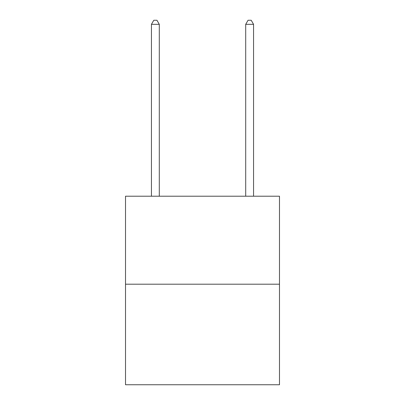 <?xml version="1.0" encoding="UTF-8"?>
<svg xmlns="http://www.w3.org/2000/svg" width="405" height="405" viewBox="0 0 405 405"><rect width="100%" height="100%" fill="white"/><g stroke="black" fill="none" stroke-linecap="round" stroke-linejoin="round"><path stroke-width="0.61" d="M279.485 284.199L279.485 196.217L125.515 196.217L125.515 384.75L279.485 384.75L279.485 284.199L125.515 284.199M159.297 196.217L159.297 24.335L151.44 24.335L151.44 196.217M151.44 24.335L153.794 20.25L156.938 20.25L159.297 24.335M253.56 196.217L253.56 24.335L245.703 24.335L245.703 196.217M245.703 24.335L248.062 20.25L251.206 20.25L253.56 24.335"/></g></svg>
